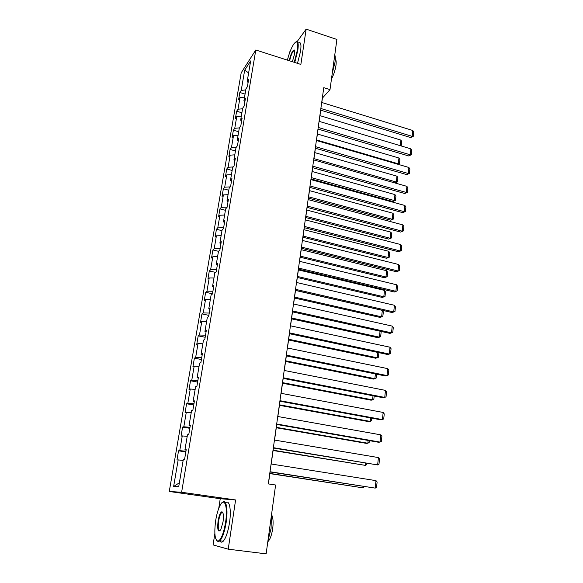 <?xml version="1.0" encoding="UTF-8"?>
<svg xmlns="http://www.w3.org/2000/svg" width="583" height="583" viewBox="0 0 583 583"><rect width="100%" height="100%" fill="white"/><g stroke="black" fill="none" stroke-linecap="round" stroke-linejoin="round"><path stroke-width="0.87" d="M214.865 533.438L213.086 544.923L228.223 549.186L235.598 499.959L220.243 498.727L218.742 508.398M220.243 498.727L169.267 491.476L241.194 72.788L255.791 49.992L181.612 492.263L169.267 491.476M290.203 51.209L289.379 52.353L289.066 54.372M244.671 70.215L241.224 90.416L239.832 92.493L238.6 99.664L239.992 97.623L238.01 109.225L236.625 111.215L235.386 118.487L236.764 116.534L234.752 128.304L233.382 130.206L232.121 137.581L233.491 135.715L231.451 147.652L230.088 149.459L228.806 156.936L230.168 155.165L228.106 167.277L226.743 168.99L225.446 176.576L226.802 174.9L224.71 187.187L223.355 188.797L222.043 196.493L223.384 194.919L221.263 207.38L219.922 208.896L218.589 216.701L219.922 215.229L217.765 227.873L216.431 229.287L215.076 237.208L216.402 235.838L214.216 248.671L212.897 249.976L211.52 258.014L212.839 256.753L210.616 269.776L209.304 270.971L207.905 279.126L209.217 277.974L206.958 291.194L205.661 292.28L204.247 300.558L205.537 299.524L203.248 312.94L201.958 313.902L200.523 322.312L201.805 321.393L199.481 335.014L198.205 335.859L196.748 344.393L198.016 343.598L195.655 357.43L194.394 358.144L192.915 366.809L194.168 366.146L191.771 380.189L190.524 380.779L189.016 389.575L190.262 389.036L187.828 403.305L186.589 403.757L185.066 412.691L186.29 412.29L183.82 426.778L182.603 427.099L181.051 436.171L182.26 435.909L179.753 450.63L178.544 450.805L176.97 460.016L178.172 459.9L173.632 486.484L178.711 486.667L183.324 459.389L184.6 459.266L186.217 449.69L184.928 449.879L187.478 434.78L188.775 434.503L190.364 425.08L189.06 425.422L191.574 410.563L192.878 410.14L194.445 400.871L193.126 401.352L195.604 386.733L196.923 386.165L198.46 377.048L197.134 377.667L199.561 363.282L200.902 362.568L202.41 353.597L201.069 354.355L203.467 340.188L204.815 339.35L206.302 330.51L204.946 331.406L207.308 317.458L208.67 316.489L210.135 307.788L208.765 308.808L211.09 295.078L212.46 293.978L213.903 285.415L212.525 286.566L214.814 273.041L216.198 271.816L217.619 263.385L216.227 264.653L218.479 251.339L219.878 249.998L221.278 241.69L219.878 243.075L222.094 229.957L223.5 228.507L224.878 220.323L223.471 221.824L225.65 208.896L227.071 207.337L228.427 199.277L227.006 200.887L229.155 188.156L230.584 186.48L231.925 178.544L230.489 180.256L232.61 167.715L234.045 165.936L235.364 158.117L233.929 159.931L236.013 147.572L237.463 145.692L238.76 137.982L237.31 139.898L239.373 127.721L240.823 125.746L242.105 118.145L240.648 120.156L242.674 108.154L244.139 106.084L245.399 98.6L243.934 100.706L245.939 88.871L247.403 86.707L248.649 79.324L247.177 81.525L250.654 60.931L244.671 70.215L248.635 72.882M321.809 102.484L322.421 98.082L330 89.629L323.776 87.676L268.304 483.912L275.606 485.012L266.132 553.85L228.223 549.186M186.13 450.178L184.928 449.879M179.753 450.63L185.948 451.264M182.26 435.909L187.209 436.375M190.247 425.772L189.06 425.422M183.82 426.778L189.985 427.324M186.29 412.29L191.217 412.684M194.292 401.76L193.126 401.352M187.828 403.305L193.957 403.757M190.262 389.036L195.159 389.357M198.278 378.127L197.134 377.667M191.771 380.189L197.87 380.553M194.168 366.146L199.036 366.394M202.199 354.865L201.069 354.355M195.655 357.43L201.718 357.707M198.016 343.598L202.862 343.781M206.061 331.96L204.946 331.406M199.481 335.014L205.515 335.21M201.805 321.393L206.622 321.51M209.858 309.413L208.765 308.808M203.248 312.94L209.246 313.056M205.537 299.524L210.332 299.575M213.604 287.208L212.525 286.566M206.958 291.194L212.926 291.238M209.217 277.974L213.983 277.967M217.291 265.345L216.227 264.653M210.616 269.776L216.548 269.74M212.839 256.753L217.576 256.688M220.921 243.811L219.878 243.075M214.216 248.671L220.119 248.562M216.402 235.838L221.117 235.714M224.499 222.597L223.471 221.824M217.765 227.873L223.639 227.691M219.922 215.229L224.615 215.047M228.019 201.696L227.006 200.887M221.263 207.38L227.1 207.125M223.384 194.919L228.055 194.678M231.487 181.109L230.489 180.256M224.71 187.187L230.241 186.881M226.802 174.9L231.444 174.608M234.913 160.821L233.929 159.931M228.106 167.277L233.244 166.935M230.168 155.165L234.789 154.823M238.279 140.824L237.31 139.898M231.451 147.652L236.239 147.28M233.491 135.715L238.083 135.322M241.602 121.118L240.648 120.156M234.752 128.304L239.343 127.896M236.764 116.534L241.333 116.09M244.875 101.697L243.934 100.706M238.01 109.225L242.572 108.773M239.992 97.623L244.539 97.135M248.103 82.546L247.177 81.525M241.224 90.416L245.756 89.913M255.791 49.992L300.864 64.436L306.148 29.15L297.104 41.663M306.148 29.15L336.901 39.455L330 89.629M235.598 499.959L181.612 492.263M268.42 483.934L270.089 471.968M271.204 464.002L273.442 448.028M274.557 440.07L276.743 424.453M277.858 416.517L279.993 401.242M281.101 393.321L283.192 378.389M284.3 370.475L286.34 355.878M287.448 347.985L289.445 333.709M290.545 325.831L292.498 311.876M293.599 304.005L295.508 290.356M296.609 282.507L298.481 269.157M299.575 261.322L301.404 248.271M302.497 240.451L304.282 227.683M305.375 219.886L307.124 207.395M308.21 199.612L309.923 187.398M311.009 179.63L312.677 167.678M313.763 159.931L315.403 148.242M316.482 140.51L318.085 129.076M319.163 121.366L320.73 110.18M173.632 486.484L179.367 482.804M178.172 459.9L183.142 460.439M239.832 92.493L245.057 94.074M236.625 111.215L241.894 112.767M233.382 130.206L238.695 131.729M230.088 149.459L235.445 150.953M226.743 168.99L232.151 170.455M223.355 188.797L228.806 190.233M219.922 208.896L225.417 210.295M216.431 229.287L221.977 230.649M212.897 249.976L218.508 251.309M209.304 270.971L215.542 272.399M205.661 292.28L212.496 293.788M201.958 313.902L208.86 315.367M198.205 335.859L205.165 337.273M194.394 358.144L201.412 359.514M190.524 380.779L197.608 382.091M186.589 403.757L193.745 405.025M182.603 427.099L189.818 428.308M178.544 450.805L185.831 451.956M321.707 102.455L412.793 130.49L412.174 136.349L410.651 137.559L413.303 136.291L412.174 136.349L320.861 108.482M320.628 110.151L410.651 137.559M412.793 130.49L413.733 132.195L413.303 136.291M319.965 115.638L400.893 140.095L401.825 141.742L401.133 145.947M400.288 145.692L400.893 140.095M400.623 145.794L401.395 145.735M294.269 62.323L297.323 50.357C298.277 42.216 297.155 40.023 293.963 43.769C291.427 47.529 289.241 52.98 287.404 60.122M295.909 41.932C298.073 40.803 298.715 43.587 297.833 50.291L294.736 62.468M289.197 60.698C290.735 54.168 292.389 50.583 294.167 49.934C294.75 50.269 294.867 51.683 294.51 54.161L292.389 61.718M334.78 54.875C335.371 56.405 335.444 58.912 334.985 62.388L332.223 73.436M335.269 59.226C336.165 59.932 336.398 61.987 335.968 65.383C335.181 70.397 333.68 74.908 331.472 78.924M298.605 42.821C300.792 41.699 301.447 44.49 300.58 51.18L297.483 63.35M294.59 50.575L293.854 50.575C292.156 52.317 290.757 55.742 289.656 60.843M225.57 522.404C228.084 506.802 224.499 496.527 220.126 505.323C218.202 509.054 216.708 514.17 215.659 520.67C214.056 533.146 214.821 539.989 217.94 541.199C221.037 539.96 223.581 533.693 225.57 522.404M222.327 502.488C226.08 498.443 228.288 509.105 226.153 522.485C224.659 531.507 222.582 537.606 219.937 540.791L218.326 541.745L216.57 540.507M223.019 521.96L220.811 529.641C218.108 532.913 217.197 530.064 218.064 521.085C219.055 515.51 220.323 512.406 221.875 511.779C223.406 512.311 223.785 515.707 223.019 521.96M222.801 512.552L221.511 512.741C220.279 514.206 219.317 517.012 218.625 521.166C217.838 527.71 218.312 530.916 220.061 530.785M271.408 515.481L271.073 528.475L267.889 541.097M271.525 514.651C273.099 517.267 273.485 521.923 272.698 528.635C271.722 535.005 270.169 539.297 268.049 541.512L267.801 541.716M225.534 502.954C229.323 498.88 231.597 509.535 229.483 522.929C227.989 531.936 225.912 538.029 223.245 541.206C221.883 542.569 220.746 542.467 219.827 540.9M319.061 121.337L410.862 148.862L410.235 154.801L408.705 155.953L411.379 154.706L410.235 154.801L318.209 127.444M317.983 129.047L408.705 155.953M410.862 148.862L411.809 150.552L411.379 154.706M316.38 140.481L408.902 167.481L408.268 173.501L406.737 174.601L409.419 173.37L408.268 173.501L315.512 146.676M315.301 148.213L406.737 174.601M408.902 167.481L409.864 169.157L409.419 173.37M397.759 164.231L398.306 163.816L316.562 139.942M317.392 134.003L398.94 158.022L399.88 159.655L399.442 163.706L398.255 164.377M399.442 163.706L398.306 163.816L398.94 158.022M395.019 182.982L396.316 182.056L313.946 158.642M314.791 152.622L396.957 176.183L397.905 177.8L397.46 181.911L395.099 183.004M397.46 181.911L396.316 182.056L396.957 176.183M313.661 159.902L406.919 186.356L406.278 192.463L404.74 193.498L407.444 192.288L406.278 192.463L312.779 166.184M312.575 167.649L404.74 193.498M406.919 186.356L407.889 188.025L407.444 192.288M310.907 179.6L404.908 205.493L404.259 211.687L402.722 212.657L405.433 211.469L404.259 211.687L310.01 185.977M309.821 187.369L402.722 212.657M404.908 205.493L405.885 207.147L405.433 211.469M308.108 199.583L402.868 224.9L402.212 231.174L400.667 232.085L403.4 230.919L402.212 231.174L307.205 206.047M307.015 207.366L400.667 232.085M402.868 224.9L403.859 226.532L403.4 230.919M311.103 178.974L392.855 201.514L394.305 200.537L311.293 177.604M312.145 171.497L394.953 194.591L395.908 196.194L395.456 200.355L392.855 201.514M395.456 200.355L394.305 200.537L394.953 194.591M308.422 198.133L390.807 220.192L392.257 219.274L308.604 196.828M309.471 190.634L392.92 213.24L393.882 214.828L393.423 219.048L390.807 220.192M393.423 219.048L392.257 219.274L392.92 213.24M305.703 217.546L388.737 239.11L390.187 238.258L305.871 216.315M306.753 210.04L390.858 232.143L391.834 233.717L391.368 237.988L388.737 239.11M391.368 237.988L390.187 238.258L390.858 232.143M302.949 237.245L386.631 258.291L388.089 257.497L303.109 236.086M303.998 229.717L388.766 251.302L389.75 252.862L389.284 257.19L386.631 258.291M389.284 257.19L388.089 257.497L388.766 251.302M300.15 257.212L384.503 277.734L385.961 277.005L300.303 256.126M301.207 249.67L386.646 270.723L387.644 272.268L387.163 276.655L384.503 277.734M387.163 276.655L385.961 277.005L386.646 270.723M297.315 277.472L382.346 297.447L383.803 296.783L297.454 276.459M298.372 269.914L384.503 290.414L385.509 291.937L385.02 296.39L382.346 297.447M385.02 296.39L383.803 296.783L384.503 290.414M294.437 298.015L380.152 317.429L381.617 316.831L294.568 297.09M295.501 290.443L382.324 310.375L383.337 311.883L382.849 316.394L380.152 317.429M382.849 316.394L381.617 316.831L382.324 310.375M291.522 318.857L377.937 337.688L379.402 337.163L291.638 318.012M380.604 331.319L381.144 332.106L380.641 336.683L379.402 337.163L380.05 331.202M288.563 339.998L375.685 358.232L377.15 357.78L288.672 339.24M378.906 352.657L378.411 357.255L377.15 357.78L377.74 352.409M285.561 361.46L373.404 379.067L374.869 378.688L285.655 360.782M376.567 374.169L376.144 378.112L374.869 378.688L375.394 373.936M282.515 383.228L371.087 400.193L372.559 399.894L282.595 382.637M374.199 396.003L373.841 399.275L372.559 399.894L373.011 395.77M279.417 405.323L368.74 421.633L370.212 421.407L279.49 404.828M371.794 418.157L371.509 420.737L370.212 421.407L370.591 417.938M276.284 427.747L366.357 443.371L367.829 443.233L276.335 427.346M369.345 440.646L369.148 442.504L367.829 443.233L368.135 440.435M273.099 450.513L365.417 465.38L273.136 450.207M366.867 463.463L366.743 464.6L365.417 465.38L365.65 463.266M305.266 219.857L400.805 244.576L400.135 250.938L398.59 251.776L401.337 250.639L400.135 250.938L304.348 226.415M304.18 227.654L398.59 251.776M400.805 244.576L401.804 246.186L401.337 250.639M302.388 240.429L398.706 264.522L398.029 270.978L396.484 271.751L399.238 270.636L398.029 270.978L301.455 247.083M301.294 248.241L396.484 271.751M398.706 264.522L399.712 266.125L399.238 270.636M299.465 261.301L396.578 284.759L395.893 291.303L394.341 292.01L397.118 290.91L395.893 291.303L298.518 268.056M298.372 269.135L394.341 292.01M396.578 284.759L397.599 286.34L397.118 290.91M296.499 282.478L394.421 305.281L393.722 311.92L392.17 312.554L394.968 311.482L393.722 311.92L295.545 289.336M295.406 290.334L392.17 312.554M394.421 305.281L395.449 306.84L394.968 311.482M293.489 303.983L392.235 326.101L391.528 332.835L389.969 333.389L292.389 311.847M292.52 310.943L391.528 332.835L392.782 332.346L393.277 327.639L392.235 326.101M290.436 325.802L390.012 347.22L389.298 354.049L387.739 354.53L289.336 333.687M289.445 332.871L389.298 354.049L390.566 353.517L391.069 348.743L390.012 347.22M287.332 347.964L387.768 368.645L387.039 375.576L385.472 375.977L286.231 355.856M286.333 355.134L387.039 375.576L388.322 374.993L388.825 370.147L387.768 368.645M284.183 370.453L385.48 390.384L384.744 397.424L383.177 397.744L283.076 378.367M283.163 377.74L384.744 397.424L386.041 396.783L386.551 391.871L385.48 390.384M280.984 393.299L383.162 412.451L382.412 419.592L380.845 419.826L279.876 401.221M279.949 400.696L382.412 419.592L383.723 418.9L384.248 413.908L383.162 412.451M277.741 416.495L380.808 434.845L380.043 442.089L378.476 442.242L276.626 424.431M276.692 424.009L380.043 442.089L381.377 441.346L381.901 436.281L380.808 434.845M274.44 440.056L378.418 457.575L377.646 464.928L273.325 448.006M273.376 447.686L377.646 464.928L378.986 464.126L379.526 458.981L378.418 457.575M271.088 463.988L375.999 480.647L375.212 488.117L269.973 471.953M270.009 471.734L375.212 488.117L376.567 487.25L377.114 482.032L375.999 480.647M269.863 473.622L362.969 487.847L269.893 473.418M364.346 486.637L362.969 487.847L363.122 486.448M293.854 50.575L294.648 50.83M294.422 50.451L294.167 49.934M223.245 541.206L219.937 540.791M221.511 512.741L222.961 512.945M222.247 512.319L221.875 511.779M217.94 541.199L218.326 541.745"/></g></svg>
